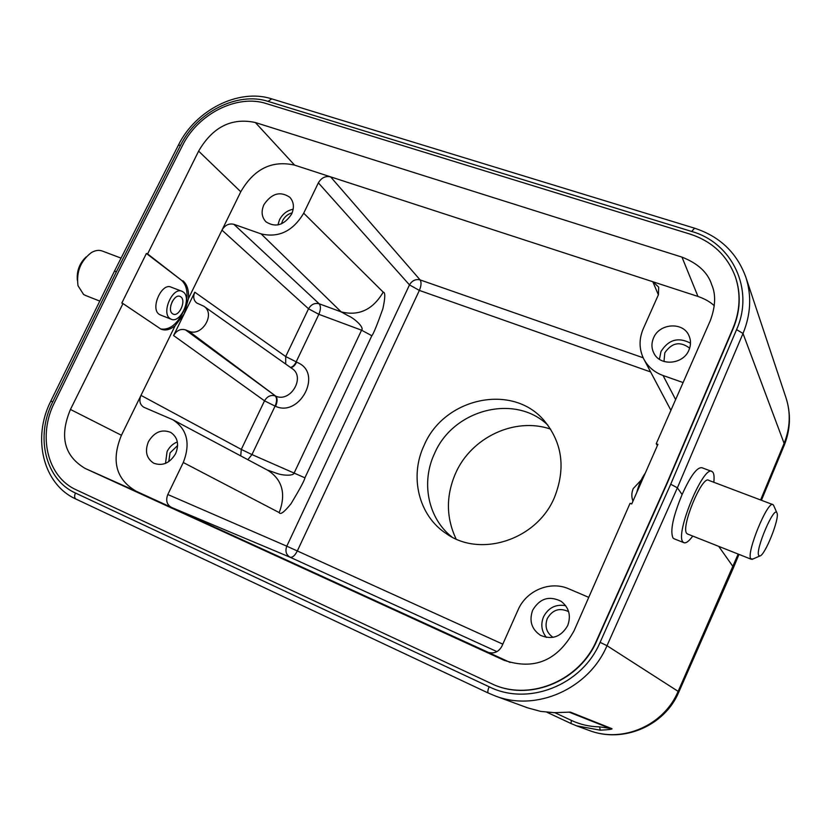<?xml version="1.0" encoding="UTF-8"?>
<svg xmlns="http://www.w3.org/2000/svg" width="831" height="831" viewBox="0 0 831 831"><rect width="100%" height="100%" fill="white"/><g stroke="black" fill="none" stroke-linecap="round" stroke-linejoin="round"><path stroke-width="1.25" d="M599.618 726.865L611.876 728.662C612.914 729.213 609.04 729.722 600.242 730.179L599.618 726.865C589.73 726.71 580.339 724.57 571.448 720.446L570.928 723.479L547.037 712.302L570.918 723.469M114.408 271.238L116.465 271.633L180.545 145.3C196.677 112.195 237.521 91.348 268.06 101.382L691.683 231.465C732.204 242.808 754.631 289.406 736.578 329.627L670.721 484.213L600.107 642.332C581.991 685.367 528.142 706.34 489.137 686.78C487.735 690.187 487.475 692.285 488.348 693.075L75.953 499.067L488.296 693.044M600.242 730.179L576.558 725.827L589.002 730.397C622.284 743.433 663.896 725.567 678.138 691.361L678.844 692.005C664.769 725.879 623.032 743.672 588.992 730.387M570.336 712.115L554.194 712.676L570.336 712.115L611.876 728.662M554.35 712.676L540.69 711.409L527.623 707.846L540.659 711.398L554.194 712.676M494.84 685.191L495.016 685.253C531.975 700.751 580.09 680.215 596.783 640.836L667.355 482.915L733.191 328.525C740.369 311.033 741.117 293.873 735.435 277.055L735.362 276.827M674.18 538.81L673.017 538.021C669.942 531.102 672.975 516.612 682.116 494.528L677.379 487.828L670.721 484.213M733.295 568.113L732.994 566.586L718.711 546.351M692.753 536.068C688.857 541.355 685.866 543.547 683.788 542.643L683.051 542.03C674.502 534.655 703.608 464.186 712.115 471.551L713.102 472.569C714.099 474.366 714.338 477.596 713.798 482.271M682.116 494.528C690.54 475.789 697.178 466.866 702.029 467.76M691.683 231.465L694.571 228.193C719.833 236.461 736.931 252.811 745.864 277.242L786.022 397.852C790.863 412.924 790.219 428.1 784.1 443.349L743.007 333.48L677.379 487.828L606.994 645.697L678.138 691.361L738.177 554.069M456.115 539.018C446.039 517.651 445.873 495.712 455.617 473.223C471.27 437.397 514.908 416.747 550.621 429.128M451.804 536.919C427.903 518.108 420.891 482.26 434.52 453.549C453.134 409.527 514.94 393.167 547.899 425.171M424.163 445.229C409.184 476.516 418.585 515.885 446.559 533.803C480.588 558.017 536.888 539.745 554.433 497.499C565.901 468.383 562.431 442.705 544.035 420.444C512.104 382.769 444.055 397.945 424.163 445.229M650.611 371.935L419.364 290.414L409.486 284.898C412.072 280.546 415.614 278.884 420.122 279.912L330.603 176.847L294.61 165.13C271.914 160.04 253.974 168.922 240.772 191.774L221.97 230.145C224.972 225.128 228.93 223.175 233.864 224.308L261.163 233.927C278.842 237.998 293.021 231.091 303.699 213.193L318.366 182.851C321.368 177.772 325.451 175.777 330.603 176.847L652.834 281.74L658.682 287.1L658.443 294.683L643.246 328.796C638.852 339.193 639.018 349.238 643.745 358.95C647.91 366.783 654.35 372.298 663.055 375.508L683.103 382.561M658.37 294.828L652.834 281.74L697.967 296.438C704.844 298.859 710.287 301.965 714.296 305.735M653.54 337.957C651.255 343.4 651.442 348.605 654.09 353.58C660.583 366.554 683.352 364.383 688.941 350.069C691.039 345.052 691.018 340.191 688.878 335.485C682.968 321.524 659.263 323.301 653.54 337.957M181.387 280.182L147.617 253.922L198.619 151.117C212.684 126.977 231.589 117.441 255.346 122.521L681.981 257.122C698.05 263.427 707.981 272.682 711.762 284.877C716.021 294.621 715.522 306.566 710.276 320.704L656.23 443.733L657.913 444.367L631.737 503.96L630.064 503.306L574.107 630.687C557.684 660.635 534.302 670.492 503.96 660.24L85.146 468.435C64.132 455.97 59.23 436.306 70.448 409.454L122.988 303.564L121.783 303.097L146.401 253.476L181.387 280.182C186.487 284.69 188.118 292.128 186.279 302.515M263.936 204.655C260.965 211.469 261.661 217.203 265.993 221.846C275.549 227.86 284.077 225.284 291.598 214.128C294.465 207.511 293.873 201.891 289.822 197.279C280.255 190.901 271.623 193.363 263.936 204.655M285.708 364.051L285.698 356.541L308.53 308.789L221.97 230.145L188.46 298.516L184.222 313.827L175.123 325.731C170.064 329.762 165.359 330.904 160.985 329.149L122.988 303.564M182.841 280.733C187.12 284.306 188.99 290.237 188.46 298.516M147.617 253.922L146.401 253.476M54.493 402.557L118.282 272.153L182.436 145.643C197.882 113.909 237.053 93.945 266.294 103.574L690.104 234.113C712.167 241.343 727.229 255.512 735.279 276.609C740.961 293.447 740.213 310.617 733.025 328.12L667.148 482.624L596.502 640.67C579.809 680.07 531.653 700.626 494.674 685.118L76.296 489.864C47.274 477.025 37.592 435.61 54.493 402.557M632.973 501.155C631.373 496.98 631.456 492.783 633.243 488.555L641.168 480.1M588.743 597.354L568.861 588.867C550.226 580.464 526.241 590.54 518.035 609.954L501.914 646.165C498.735 651.909 494.165 653.976 488.192 652.366L510.141 662.442M532.661 610.214C528.942 620.819 531.549 629.192 540.503 635.341C552.064 640.119 561.133 636.868 567.698 625.577C571.219 615.688 569.048 607.617 561.185 601.353C549.27 595.422 539.766 598.372 532.661 610.214M488.638 652.522L136.076 491.194C115.904 479.29 111.022 460.644 121.43 435.267L175.123 325.731M183.495 311.345C177.065 324.454 169.431 330.333 160.591 328.962M184.222 313.827L194.807 292.2C192.906 296.771 193.571 300.386 196.802 303.035L203.834 306.244C215.946 313.713 201.912 337.178 188.866 331.205L185.469 329.865C180.587 328.557 176.619 330.458 173.586 335.547L184.222 313.827M308.53 308.789C311.189 304.364 314.731 302.692 319.156 303.772C320.922 306.099 320.828 309.61 318.855 314.315L308.53 308.789M267.166 469.972L276.089 473.109C282.353 475.675 294.143 476.225 294.288 472.683L361.558 330.198C364.778 327.476 353.622 317.837 348.303 315.832L341.188 311.885C358.867 316.279 372.87 309.693 383.205 292.138C385.418 292.169 385.293 297.747 382.831 308.883C376.973 325.295 373.306 334.239 371.831 335.724L361.558 330.198L318.855 314.315L296.137 361.942C294.423 365.308 292.512 367.115 290.403 367.375M643.163 357.777L420.122 279.912C421.546 282.28 421.296 285.781 419.364 290.414L297.29 551.026C294.891 555.627 292.502 557.694 290.102 557.248L171.269 507.315C166.751 504.552 165.598 500.293 167.81 494.518L183.277 462.503C190.663 443.505 187.235 429.274 172.983 419.811L268.081 470.46C282.478 479.954 286.176 493.998 279.195 512.592C280.296 515.075 284.254 512.114 291.058 503.7C299.97 488.815 304.593 480.193 304.915 477.825L251.959 454.578L247.856 459.688M240.72 455.887L241.291 449.415L140.99 395.369C138.881 400.635 139.816 404.593 143.784 407.232L172.983 419.811M148.427 441.697C144.646 451.254 146.422 458.421 153.735 463.199C162.596 466.357 169.898 463.158 175.632 453.633C179.309 444.315 177.678 437.241 170.739 432.411C161.775 428.9 154.337 431.995 148.427 441.697M173.586 335.547L264.518 400.822L275.071 406.11L251.959 454.578L241.291 449.415L264.518 400.822C267.218 396.325 270.771 394.683 275.175 395.899C277.097 397.956 277.066 401.352 275.071 406.11L275.57 406.317C299.16 417.328 322.241 374.968 299.118 363.324L285.698 356.541L194.807 292.2M165.504 463.386L167.083 451.545C169.42 446.933 172.838 443.723 177.335 441.926M177.637 445.53L170.054 452.853L168.755 461.641M181.677 291.182L171.279 287.214C161.754 282.104 149.923 308.82 159.272 314.367L160.601 315.053M183.215 291.982C192.221 297.851 180.462 324.1 171.03 319.146L170.137 318.637C160.882 313.11 172.734 286.29 182.166 291.369L183.215 291.982M180.826 296.864L180.182 296.48C174.198 293.281 166.709 310.202 172.536 313.734L173.128 314.076C179.101 317.224 186.549 300.531 180.826 296.864M172.484 301.071L170.76 305.59M546.403 637.429C541.511 631.238 540.545 624.382 543.516 616.851C548.398 607.679 555.783 603.971 565.693 605.706M568.633 611.678C559.668 607.399 552.563 609.674 547.307 618.513C544.534 626.387 546.434 632.682 553.02 637.367M657.404 445.499L656.23 443.733M645.282 473.109C641.532 478.396 638.707 484.857 636.775 492.482M277.907 224.941L279.517 219.758C282.561 213.993 287.111 210.472 293.187 209.204M292.18 212.809C287.879 214.024 284.669 216.694 282.54 220.797L281.47 223.84M659.44 359.304L660.977 351.513C668.529 339.578 678.376 336.804 690.509 343.193M689.657 348.168C680.142 341.032 671.853 342.59 664.81 352.832L663.979 361.475M772.726 504.552L708.708 480.339C702.268 474.896 680.454 527.643 686.77 533.429L687.642 534.042M752.907 559.024L750.84 558.816C745.874 553.508 767.969 499.67 773.038 504.677L773.651 505.466M758.807 555.555C754.818 550.735 774.284 505.009 776.933 512.924L776.954 512.966C780.008 517.869 764.915 555.773 759.814 556.001L758.807 555.555M121.066 258.119L102.764 251.201C99.242 249.747 95.42 250.224 91.306 252.634C80.597 260.924 76.172 271.955 78.021 285.739L83.588 294.465L85.759 295.545M86.164 256.935C79.516 263.23 76.577 270.968 77.345 280.14M496.948 651.629L290.102 557.248C286.113 554.838 285.012 551.15 286.788 546.185L409.486 284.898L318.366 182.851M554.838 712.686L571.448 720.446M488.389 693.085L495.089 695.89L488.389 693.085M75.455 493.022C45.154 479.57 35.099 436.327 52.737 401.861L50.805 401.155C32.035 437.781 42.869 484.244 75.953 499.067C74.374 497.998 74.208 495.982 75.455 493.022L489.137 686.78M52.737 401.861L116.465 271.633M576.558 725.827L570.939 723.479L576.558 725.827M600.107 642.342L606.994 645.697C588.649 689.034 536.099 712.063 495.089 695.89L527.623 707.846M784.09 445.624L784.1 443.349L760.614 499.971M745.864 277.242C751.775 295.67 750.829 314.419 743.007 333.48L736.578 329.616M694.373 228.13L271.768 98.868L268.06 101.382M180.545 145.3L178.364 145.228L114.47 271.124M167.81 494.518L286.788 546.185L502.807 644.16M681.981 257.122L697.967 296.438M294.61 165.13L255.346 122.521M198.619 151.117L240.772 191.774M504.697 660.552L502.921 659.772M85.146 468.435L136.076 491.194M121.43 435.267L70.448 409.454M261.163 233.927L341.188 311.885L319.156 303.772L233.864 224.308M303.699 213.193L383.205 292.138M279.195 512.592L183.277 462.503M371.831 335.724L304.915 477.825M185.469 329.865L275.674 396.107L188.866 331.205M275.57 406.317C277.564 401.56 277.596 398.153 275.674 396.107C290.497 403.025 305.818 377.045 291.993 368.497L203.834 306.244M290.673 367.562C292.844 367.458 294.839 365.65 296.636 362.129M663.055 375.508L675.634 399.555M50.816 401.124L114.398 271.259M610.318 728.496L568.955 712.084M702.06 467.78L711.585 471.354M178.457 145.03C195.565 110.149 238.445 88.19 271.425 98.764M644.067 359.553L670.908 410.306M171.03 319.146L160.186 314.887M786.012 397.841C791.081 413.724 790.51 429.482 784.298 445.115L761.425 500.283M738.988 554.391L733.43 567.802M678.844 692.005L733.43 567.812M673.796 538.654L683.788 542.643M776.954 512.966L773.619 505.393M759.814 556.001L752.138 559.356M687.351 533.928L751.297 559.273M99.793 301.102L85.084 295.275"/></g></svg>
